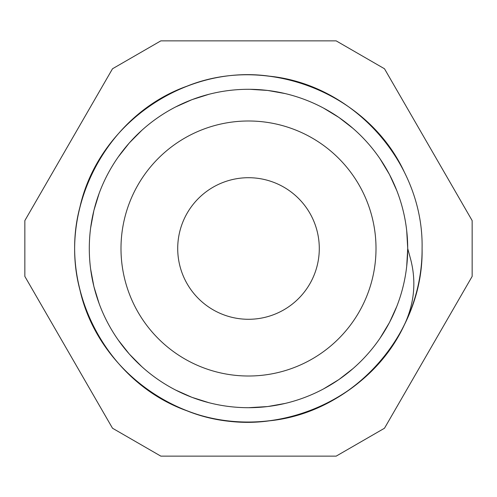 <?xml version="1.0" encoding="UTF-8"?>
<svg xmlns="http://www.w3.org/2000/svg" width="497" height="497" viewBox="0 0 497 497"><rect width="100%" height="100%" fill="white"/><g stroke="black" fill="none" stroke-linecap="round" stroke-linejoin="round"><path stroke-width="0.75" d="M160.842 40.86L112.508 68.766L24.85 220.593L24.85 276.407L112.508 428.234L160.842 456.14L336.158 456.14L384.492 428.234L472.15 276.407L472.15 220.593L384.492 68.766L336.158 40.86L160.842 40.86M407.702 248.5L410.503 258.751C416.542 281.507 414.386 303.766 404.049 325.516M404.055 325.523C367.308 403.999 267.287 443.287 186.947 410.802C106.681 382.261 57.851 289.229 79.961 206.957C98.617 123.834 185.089 64.15 269.424 76.184C354.187 84.683 423.86 163.327 422.083 248.5C422.462 304.611 393.5 359.791 347.105 391.356C301.145 423.543 239.281 431.054 186.947 410.802C106.681 382.261 57.851 289.229 79.961 206.957C98.617 123.834 185.089 64.15 269.424 76.184C354.187 84.683 423.86 163.327 422.083 248.5C422.462 304.611 393.5 359.791 347.105 391.356C301.145 423.543 239.281 431.054 186.947 410.802C106.681 382.261 57.851 289.229 79.961 206.957C98.617 123.834 185.089 64.15 269.424 76.184C354.187 84.683 423.86 163.327 422.083 248.5C423.86 333.673 354.187 412.317 269.424 420.816C185.089 432.85 98.617 373.166 79.961 290.043C57.851 207.771 106.681 114.739 186.947 86.198C267.287 53.713 367.308 93.001 404.055 171.477M396.121 188.891L389.48 174.509L380.012 158.779M353 128.394L338.942 117.466L323.64 108.147M285.179 93.579L267.69 90.448L250.339 89.305M175.826 106.855L192.041 99.63L208.97 94.281L192.041 99.63L175.826 106.855L192.041 99.63L208.97 94.281L192.041 99.63L175.571 106.979M118.771 156.213L129.326 142.919L141.831 130.32L129.326 142.919L118.416 156.723M99.127 193.432L93.908 210.399L90.634 227.918M93.908 286.601L98.872 302.89L93.908 286.601L90.64 269.157L93.908 286.601L99.114 303.549M118.323 340.147L129.326 354.081L141.831 366.68L129.326 354.081L118.416 340.277M175.826 390.145L192.041 397.37L208.97 402.719L192.041 397.37L175.826 390.145L192.041 397.37M406.714 230.776L407.714 248.5L406.714 230.776L407.714 248.5L406.714 266.224M389.48 174.509L380.354 159.282L389.48 174.509M352.963 128.363L338.948 117.466L323.789 108.222L338.948 117.466L352.963 128.363L338.948 117.466L323.789 108.222M267.69 90.448L249.972 89.305L267.69 90.448M267.69 406.552L285.166 403.421L267.69 406.552M323.789 388.778L338.948 379.534L352.963 368.637L338.948 379.534L323.789 388.778M389.48 322.491L380.354 337.718L389.48 322.491L396.83 306.332M118.323 156.853L129.326 142.919L141.831 130.313L129.326 142.919L118.74 156.257M93.908 210.399L90.64 227.843L93.908 210.399L99.114 193.451M396.83 190.668L389.48 174.509L380.354 159.282M285.16 93.573L267.69 90.448L249.972 89.305M90.634 269.082L93.908 286.601L99.127 303.568M175.571 390.021L192.041 397.37L208.957 402.713M248.5 407.702A159.202 159.202 0 0 0 386.374 168.899A159.202 159.202 0 0 0 110.626 168.899A159.202 159.202 0 0 0 248.5 407.702L267.69 406.552L285.179 403.421M323.64 388.853L338.942 379.534L353 368.606M380.012 338.221L389.48 322.491L396.121 308.109M248.5 319.285A70.785 70.785 0 0 0 309.805 213.107A70.785 70.785 0 0 0 187.195 213.107A70.785 70.785 0 0 0 248.5 319.285M248.5 376.012A127.512 127.512 0 0 0 358.927 184.747A127.512 127.512 0 0 0 138.073 184.747A127.512 127.512 0 0 0 248.5 376.012"/></g></svg>
